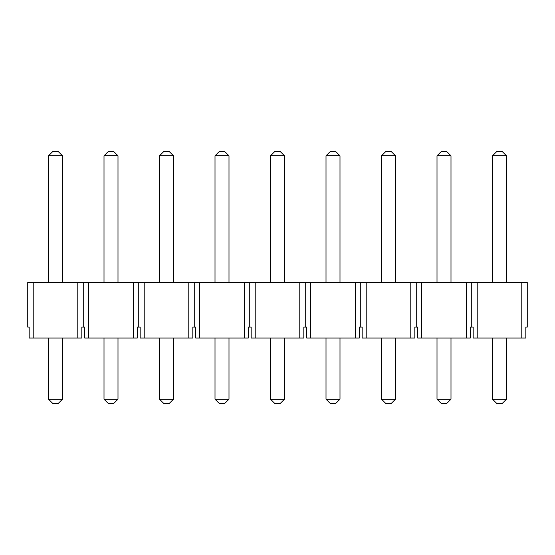<?xml version="1.0" encoding="UTF-8"?>
<svg xmlns="http://www.w3.org/2000/svg" width="555" height="555" viewBox="0 0 555 555"><rect width="100%" height="100%" fill="white"/><g stroke="black" fill="none" stroke-linecap="round" stroke-linejoin="round"><path stroke-width="0.83" d="M58.122 403.575L52.878 403.575L48.507 399.205L48.507 338.023L48.507 399.205L62.493 399.205L62.493 338.023L62.493 399.205L58.122 403.575L62.493 399.205L48.507 399.205L52.878 403.575L58.122 403.575M48.507 282.523L48.507 155.795L48.507 282.523M52.878 151.425L58.122 151.425L52.878 151.425L48.507 155.795L62.493 155.795L62.493 282.523L62.493 155.795L48.507 155.795L52.878 151.425M62.493 155.795L58.122 151.425L62.493 155.795M113.622 403.575L108.378 403.575L104.007 399.205L104.007 338.023L104.007 399.205L117.993 399.205L117.993 338.023L117.993 399.205L113.622 403.575L117.993 399.205L104.007 399.205L108.378 403.575L113.622 403.575M104.007 282.523L104.007 155.795L104.007 282.523M108.378 151.425L113.622 151.425L108.378 151.425L104.007 155.795L117.993 155.795L117.993 282.523L117.993 155.795L104.007 155.795L108.378 151.425M117.993 155.795L113.622 151.425L117.993 155.795M169.122 403.575L163.878 403.575L159.507 399.205L159.507 338.023L159.507 399.205L173.493 399.205L173.493 338.023L173.493 399.205L169.122 403.575L173.493 399.205L159.507 399.205L163.878 403.575L169.122 403.575M159.507 282.523L159.507 155.795L159.507 282.523M163.878 151.425L169.122 151.425L163.878 151.425L159.507 155.795L173.493 155.795L173.493 282.523L173.493 155.795L159.507 155.795L163.878 151.425M173.493 155.795L169.122 151.425L173.493 155.795M224.622 403.575L219.378 403.575L215.007 399.205L215.007 338.023L215.007 399.205L228.993 399.205L228.993 338.023L228.993 399.205L224.622 403.575L228.993 399.205L215.007 399.205L219.378 403.575L224.622 403.575M215.007 282.523L215.007 155.795L215.007 282.523M219.378 151.425L224.622 151.425L219.378 151.425L215.007 155.795L228.993 155.795L228.993 282.523L228.993 155.795L215.007 155.795L219.378 151.425M228.993 155.795L224.622 151.425L228.993 155.795M280.122 403.575L274.878 403.575L270.507 399.205L270.507 338.023L270.507 399.205L284.493 399.205L284.493 338.023L284.493 399.205L280.122 403.575L284.493 399.205L270.507 399.205L274.878 403.575L280.122 403.575M270.507 282.523L270.507 155.795L270.507 282.523M274.878 151.425L280.122 151.425L274.878 151.425L270.507 155.795L284.493 155.795L284.493 282.523L284.493 155.795L270.507 155.795L274.878 151.425M284.493 155.795L280.122 151.425L284.493 155.795M335.622 403.575L330.378 403.575L326.007 399.205L326.007 338.023L326.007 399.205L339.993 399.205L339.993 338.023L339.993 399.205L335.622 403.575L339.993 399.205L326.007 399.205L330.378 403.575L335.622 403.575M326.007 282.523L326.007 155.795L326.007 282.523M330.378 151.425L335.622 151.425L330.378 151.425L326.007 155.795L339.993 155.795L339.993 282.523L339.993 155.795L326.007 155.795L330.378 151.425M339.993 155.795L335.622 151.425L339.993 155.795M391.122 403.575L385.878 403.575L381.507 399.205L381.507 338.023L381.507 399.205L395.493 399.205L395.493 338.023L395.493 399.205L391.122 403.575L395.493 399.205L381.507 399.205L385.878 403.575L391.122 403.575M381.507 282.523L381.507 155.795L381.507 282.523M385.878 151.425L391.122 151.425L385.878 151.425L381.507 155.795L395.493 155.795L395.493 282.523L395.493 155.795L381.507 155.795L385.878 151.425M395.493 155.795L391.122 151.425L395.493 155.795M446.622 403.575L441.378 403.575L437.007 399.205L437.007 338.023L437.007 399.205L450.993 399.205L450.993 338.023L450.993 399.205L446.622 403.575L450.993 399.205L437.007 399.205L441.378 403.575L446.622 403.575M437.007 282.523L437.007 155.795L437.007 282.523M441.378 151.425L446.622 151.425L441.378 151.425L437.007 155.795L450.993 155.795L450.993 282.523L450.993 155.795L437.007 155.795L441.378 151.425M450.993 155.795L446.622 151.425L450.993 155.795M502.122 403.575L496.878 403.575L492.507 399.205L492.507 338.023L492.507 399.205L506.493 399.205L506.493 338.023L506.493 399.205L502.122 403.575L506.493 399.205L492.507 399.205L496.878 403.575L502.122 403.575M492.507 282.523L492.507 155.795L492.507 282.523M496.878 151.425L502.122 151.425L496.878 151.425L492.507 155.795L506.493 155.795L506.493 282.523L506.493 155.795L492.507 155.795L496.878 151.425M506.493 155.795L502.122 151.425L506.493 155.795M27.75 282.523L527.25 282.523L527.25 327.103L525.828 327.103L527.25 327.103L527.25 282.523L521.79 282.523L521.79 338.023L473.172 338.023L477.21 338.023L477.21 282.523L466.29 282.523L466.29 338.023L417.672 338.023L421.71 338.023L421.71 282.523L410.79 282.523L410.79 338.023L362.172 338.023L366.21 338.023L366.21 282.523L355.29 282.523L355.29 338.023L306.672 338.023L310.71 338.023L310.71 282.523L299.79 282.523L299.79 338.023L251.172 338.023L255.21 338.023L255.21 282.523L244.29 282.523L244.29 338.023L195.672 338.023L199.71 338.023L199.71 282.523L188.79 282.523L188.79 338.023L140.172 338.023L144.21 338.023L144.21 282.523L133.29 282.523L133.29 338.023L84.672 338.023L88.71 338.023L88.71 282.523L77.79 282.523L77.79 338.023L29.172 338.023L33.21 338.023L33.21 282.523L27.75 282.523L27.75 327.103L27.75 282.523M29.172 327.103L27.75 327.103L29.172 327.103L29.172 338.023L29.172 327.103M473.172 327.103L470.328 327.103L471.75 327.103L471.75 282.523L471.75 327.103L473.172 327.103L473.172 338.023L473.172 327.103M417.672 327.103L414.828 327.103L416.25 327.103L416.25 282.523L416.25 327.103L417.672 327.103L417.672 338.023L417.672 327.103M362.172 327.103L359.328 327.103L360.75 327.103L360.75 282.523L360.75 327.103L362.172 327.103L362.172 338.023L362.172 327.103M306.672 327.103L303.828 327.103L305.25 327.103L305.25 282.523L305.25 327.103L306.672 327.103L306.672 338.023L306.672 327.103M251.172 327.103L248.328 327.103L249.75 327.103L249.75 282.523L249.75 327.103L251.172 327.103L251.172 338.023L251.172 327.103M195.672 327.103L192.828 327.103L194.25 327.103L194.25 282.523L194.25 327.103L195.672 327.103L195.672 338.023L195.672 327.103M140.172 327.103L137.328 327.103L138.75 327.103L138.75 282.523L138.75 327.103L140.172 327.103L140.172 338.023L140.172 327.103M84.672 327.103L81.828 327.103L83.25 327.103L83.25 282.523L83.25 327.103L84.672 327.103L84.672 338.023L84.672 327.103M81.828 338.023L77.79 338.023L81.828 338.023L81.828 327.103L81.828 338.023M137.328 338.023L133.29 338.023L137.328 338.023L137.328 327.103L137.328 338.023M192.828 338.023L188.79 338.023L192.828 338.023L192.828 327.103L192.828 338.023M248.328 338.023L244.29 338.023L248.328 338.023L248.328 327.103L248.328 338.023M303.828 338.023L299.79 338.023L303.828 338.023L303.828 327.103L303.828 338.023M359.328 338.023L355.29 338.023L359.328 338.023L359.328 327.103L359.328 338.023M414.828 338.023L410.79 338.023L414.828 338.023L414.828 327.103L414.828 338.023M470.328 338.023L466.29 338.023L470.328 338.023L470.328 327.103L470.328 338.023M525.828 338.023L521.79 338.023L525.828 338.023L525.828 327.103L525.828 338.023M477.21 338.023L521.79 338.023L521.79 282.523L477.21 282.523L477.21 338.023M421.71 338.023L466.29 338.023L466.29 282.523L421.71 282.523L421.71 338.023M366.21 338.023L410.79 338.023L410.79 282.523L366.21 282.523L366.21 338.023M310.71 338.023L355.29 338.023L355.29 282.523L310.71 282.523L310.71 338.023M255.21 338.023L299.79 338.023L299.79 282.523L255.21 282.523L255.21 338.023M199.71 338.023L244.29 338.023L244.29 282.523L199.71 282.523L199.71 338.023M144.21 338.023L188.79 338.023L188.79 282.523L144.21 282.523L144.21 338.023M88.71 338.023L133.29 338.023L133.29 282.523L88.71 282.523L88.71 338.023M33.21 338.023L77.79 338.023L77.79 282.523L33.21 282.523L33.21 338.023"/></g></svg>
